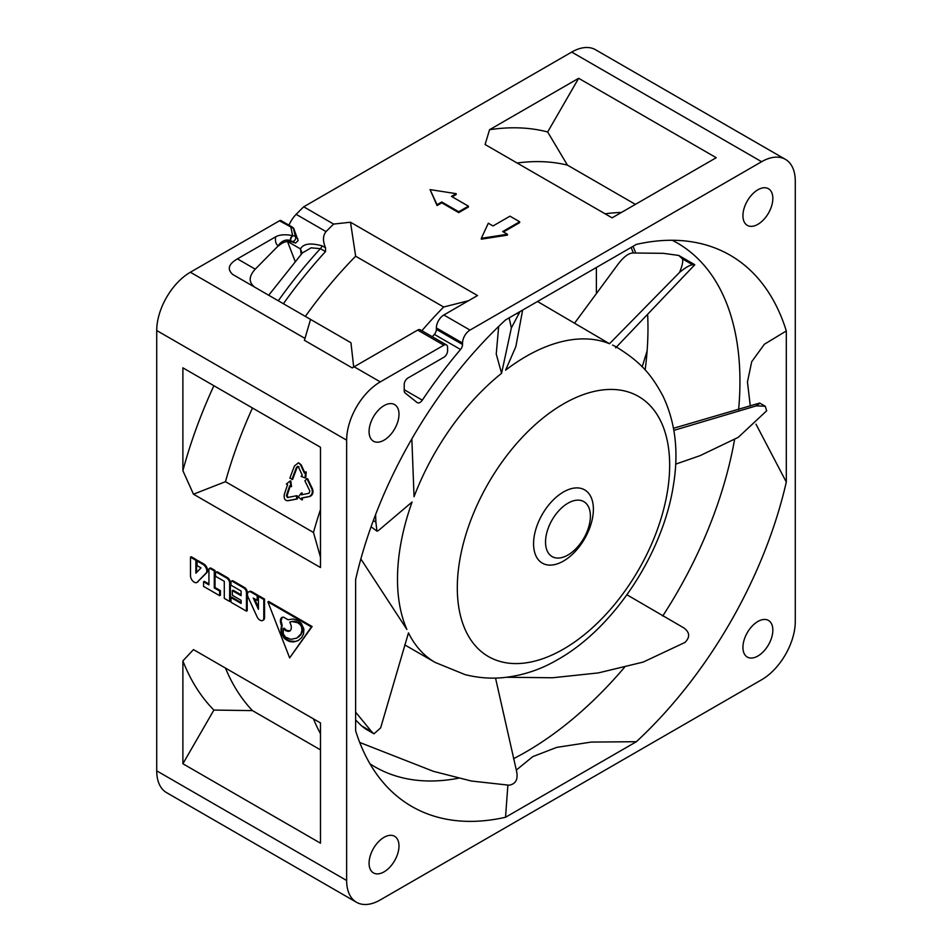 <?xml version="1.0" encoding="UTF-8"?>
<svg xmlns="http://www.w3.org/2000/svg" width="952" height="952" viewBox="0 0 952 952"><rect width="100%" height="100%" fill="white"/><g stroke="black" fill="none" stroke-linecap="round" stroke-linejoin="round"><path stroke-width="1.43" d="M356.5 902.282A47.588 27.477 120 0 0 380.288 899.926L761.624 679.764A47.588 27.477 120 0 0 795.277 621.477L795.277 181.154A47.588 27.477 120 0 0 785.424 159.365A47.588 27.477 120 0 0 761.624 161.721L470.014 330.082A10.579 6.105 120 0 0 462.541 343.041L462.541 344.493A5.284 3.058 -60 0 1 460.53 349.479A338.377 195.362 120 0 0 422.307 400.161A5.284 3.058 120 0 1 417.333 402.696A5.284 3.058 120 0 1 417.119 402.553L405.1 392.95A5.284 3.058 -60 0 1 404.219 390.677L404.219 384.477A5.284 3.058 -60 0 1 407.956 378.003L443.846 357.286A5.284 3.058 120 0 0 447.583 350.812L447.583 347.349A5.284 3.058 120 0 0 446.488 344.933A5.284 3.058 120 0 0 443.846 345.195L380.288 381.883A47.588 27.477 120 0 0 346.647 440.169L346.647 880.493A47.588 27.477 120 0 0 356.5 902.282L166.576 792.635A47.588 27.477 -60 0 1 156.723 770.846L156.723 330.522A47.588 27.477 -60 0 1 190.376 272.236L279.495 220.781A3.177 1.833 -60 0 1 281.078 220.626L292.68 227.338M288.968 225.184A21.146 12.209 -60 0 1 296.155 214.343A335.556 193.732 -60 0 1 303.712 206.81L571.712 52.074A47.588 27.477 -60 0 1 595.5 49.718L785.424 159.365M295.12 261.3L287.492 241.522M596.38 267.488L596.38 292.442M301.177 254.267L300.475 248.912L302.165 253.256M645.147 369.983A302.427 174.609 120 0 0 647.622 314.398M635.734 253.077A302.427 174.609 120 0 0 633.044 246.33M662.687 616.063A302.427 174.609 -60 0 0 677.312 592.227A302.427 174.609 120 0 0 734.575 439.515M738.621 409.634A302.427 174.609 120 0 0 677.312 243.01A302.427 174.609 120 0 0 672.231 240.273M624.464 667.376A302.427 174.609 -60 0 1 513.497 758.696M458.507 778.212A302.427 174.609 -60 0 1 374.886 766.836A302.427 174.609 -60 0 1 369.971 763.802M507.868 785.21L505.536 817.256A318.289 183.76 -60 0 1 386.191 785.888A318.289 183.76 -60 0 1 355.62 730.708L355.62 579.601A318.289 183.76 -60 0 1 411.811 438.943A318.289 183.76 120 0 1 505.536 319.943L636.388 244.39A318.289 183.76 120 0 1 699.458 243.284A318.289 183.76 120 0 1 786.304 330.951L786.304 482.045A318.289 183.76 120 0 1 730.101 622.703A318.289 183.76 -60 0 1 636.388 741.703L591.216 742.084L556.694 747.391L532.763 756.638L516.293 770.085M757.887 621.477A21.146 12.209 -60 0 1 768.466 620.43A21.146 12.209 -60 0 1 771.703 637.376A21.146 12.209 -60 0 1 757.887 656.023A21.146 12.209 -60 0 1 747.32 657.07A21.146 12.209 -60 0 1 744.071 640.113A21.146 12.209 -60 0 1 757.887 621.477M757.887 189.781A21.146 12.209 -60 0 1 768.466 188.734A21.146 12.209 -60 0 1 771.703 205.68A21.146 12.209 -60 0 1 757.887 224.327A21.146 12.209 -60 0 1 747.32 225.374A21.146 12.209 -60 0 1 744.071 208.417A21.146 12.209 -60 0 1 757.887 189.781M384.037 405.635A21.146 12.209 -60 0 1 394.604 404.588A21.146 12.209 -60 0 1 397.853 421.534A21.146 12.209 -60 0 1 384.037 440.169A21.146 12.209 -60 0 1 373.458 441.216A21.146 12.209 -60 0 1 370.209 424.271A21.146 12.209 -60 0 1 384.037 405.635M636.388 741.703L505.536 817.256M384.037 837.332A21.146 12.209 -60 0 1 394.604 836.284A21.146 12.209 -60 0 1 397.853 853.23A21.146 12.209 -60 0 1 384.037 871.865A21.146 12.209 -60 0 1 373.458 872.913A21.146 12.209 -60 0 1 370.209 855.967A21.146 12.209 -60 0 1 384.037 837.332M786.304 330.951L764.385 344.243L751.699 361.712L747.451 381.966L750.295 406.016M755.971 424.128L786.304 482.045M303.712 206.81L333.617 224.077L350.491 222.221L477.499 295.548L443.846 314.981A10.579 6.105 -60 0 0 436.373 327.928L436.373 329.38A5.284 3.058 120 0 1 434.362 334.378L460.53 349.479M507.44 234.275L507.44 235.132L481.319 239.178L481.319 238.309L507.44 234.275L502.727 231.55L519.661 221.768L509.974 216.175L493.029 225.957L488.317 223.232L481.319 238.309M519.661 221.768L519.661 222.625L503.465 231.979M468.408 206.167L468.408 207.024L458.721 212.617L441.776 202.835L437.063 205.561L430.066 189.615L437.063 204.704L441.776 201.979L458.721 211.76L468.408 206.167L451.474 196.386L456.187 193.661L430.066 189.615M456.187 193.661L456.187 194.517L452.212 196.814M578.649 78.29L716.237 157.711L612.088 217.841L485.08 144.514L489.566 129.722L578.649 78.29L547.662 131.971L567.416 165.112L635.412 204.382M489.566 129.722A337.936 195.112 -60 0 1 547.662 131.971M517.103 163.006A319.348 184.379 -60 0 1 567.416 165.112M621.43 212.451A319.348 184.379 120 0 0 605.079 213.795M441.776 202.835L441.776 201.979M437.063 205.561L437.063 204.704M458.721 211.76L458.721 212.617M432.339 336.758A338.377 195.362 -60 0 1 434.362 334.378M254.838 287.242C248.52 282.411 248.662 276.389 255.243 269.166L278.281 245.83A13.745 7.937 -60 0 1 275.699 236.786L237.441 258.873C228.468 264.085 226.921 269.297 232.8 274.509L310.554 319.408L304.414 340.304L352.252 367.924A47.588 27.477 -60 0 1 354.12 366.782L417.678 330.082A5.284 3.058 -60 0 1 420.32 329.82L446.488 344.933M468.574 300.701L443.644 307.008L355.655 256.207L350.491 222.221M443.644 307.008A319.348 184.379 120 0 0 421.891 330.725M241.106 594.822L233.085 590.192L232.336 590.621L232.336 595.262L241.106 600.331L241.106 603.425L230.991 597.582L231.741 597.154L241.106 602.557M231.395 581.255L232.145 580.827A1.963 1.13 60 0 1 233.121 580.922L244.533 587.515A3.796 2.19 60 0 1 247.211 592.156L247.211 610.732L246.461 611.16L246.461 592.584A3.796 2.19 -120 0 0 243.783 587.943L232.383 581.363A1.963 1.13 -120 0 0 231.395 581.255A1.963 1.13 -120 0 0 230.991 582.16L230.991 585.206L241.106 591.037L241.106 595.678L232.336 590.621M215.925 572.33L216.675 571.902A1.963 1.13 60 0 1 217.651 571.997L227.409 577.626A4.224 2.439 60 0 1 230.396 582.803L230.396 601.021L229.646 601.462L229.646 583.231A4.224 2.439 -120 0 0 226.659 578.054L216.913 572.426A1.963 1.13 -120 0 0 215.925 572.33A1.963 1.13 -120 0 0 215.521 573.223L215.521 576.269L224.291 581.327L224.291 598.356L229.646 601.462M219.65 595.678L219.65 591.037L214.283 587.943L214.283 570.914L210.309 568.618A1.963 1.13 -120 0 0 209.333 568.522L210.083 568.094A1.963 1.13 60 0 1 211.058 568.189L215.033 570.486L215.033 587.515L220.4 590.609L220.4 595.25L219.65 595.678L203.561 586.396L203.561 581.755L204.311 581.315L208.928 583.981M197.837 560.549L203.835 564.012A5.284 3.058 60 0 1 207.155 568.284A5.284 3.058 60 0 1 206.87 572.604L197.266 582.16L206.12 573.033A5.284 3.058 -120 0 0 206.405 568.713A5.284 3.058 -120 0 0 203.085 564.441L197.088 560.978L197.837 560.549M197.088 560.978L197.088 565.631L201.003 567.88L195.862 573.187L195.862 560.276L190.495 557.17L191.245 556.741L196.6 559.835L196.6 572.414M197.219 582.196A5.284 3.058 -120 0 0 197.623 582.029A5.284 3.058 -120 0 0 198.016 581.72M267.905 601.866L268.654 601.438L312.125 626.535L289.646 657.891L311.375 626.963L267.905 601.866L289.646 657.891M320.479 843.186L182.891 763.754L182.891 660.89L193.47 649.597L320.479 722.925L320.479 843.186M182.891 367.829L320.479 447.262L320.479 567.523L193.47 494.195L182.891 470.693L182.891 367.829L320.479 447.262M248.948 591.787A5.284 3.058 60 0 1 249.305 591.525A5.284 3.058 60 0 1 251.947 591.787L257.933 595.25L257.933 599.891L257.195 600.331L257.195 595.678L251.197 592.227A5.284 3.058 -120 0 0 248.555 591.965A5.284 3.058 -120 0 0 248.163 597.309L257.004 616.646A5.284 3.058 -120 0 0 260.051 620.204A5.284 3.058 -120 0 0 262.692 620.466A5.284 3.058 -120 0 0 263.787 618.038L263.787 599.486L258.42 596.392L258.42 609.304L253.28 598.07L257.195 600.331M263.038 620.204A5.284 3.058 -120 0 0 263.442 620.026A5.284 3.058 -120 0 0 264.537 617.61L263.787 618.038M258.42 596.392L259.17 595.964L264.537 599.058L264.537 617.61M254.565 598.808L258.42 607.245M264.537 599.058L263.787 599.486M257.933 595.25L257.195 595.678M230.991 597.582L230.991 602.235L246.461 611.16M209.333 568.522A1.963 1.13 -120 0 0 208.928 569.415L208.928 584.849L203.561 581.755M220.4 590.609L219.65 591.037M215.033 587.515L214.283 587.943M215.033 570.486L214.283 570.914M190.495 557.17L190.495 575.722A5.284 3.058 -120 0 0 194.232 582.196A5.284 3.058 -120 0 0 196.874 582.457A5.284 3.058 -120 0 0 197.266 582.16M196.6 559.835L195.862 560.276M312.125 626.535L311.375 626.963M280.935 629.296L281.613 626.095L280.423 619.692L281.447 617.729L283.446 617.122L288.075 619.74L293.252 618.978L297.619 620.359L301.237 623.262L303.878 629.034L303.569 633.865L301.665 637.614L298.166 640.589L293.704 641.946L289.42 641.505L285.088 639.089L281.411 633.818L280.935 629.296L281.685 628.867L281.756 631.402L281.007 631.831M281.613 626.095L281.245 626.975M281.994 626.547L281.685 628.867M282.339 617.217L281.007 620.644L282.197 625.369L281.447 625.797M281.566 623.715L280.816 624.155M281.161 622.203L280.423 622.644M281.007 620.644L280.257 621.073M281.161 619.264L280.423 619.692M281.566 618.217L280.816 618.645M282.197 617.301L281.447 617.729M281.756 631.402L283.125 635.424L285.838 638.661L290.17 641.077L295.977 641.422M296.726 640.993L298.678 640.244M294.454 641.517L293.704 641.946M292.383 641.469L291.645 641.898M290.17 641.077L289.42 641.505M288.004 640.184L287.254 640.613M285.838 638.661L285.088 639.089M284.327 637.233L283.577 637.662M283.125 635.424L282.375 635.853M282.161 633.389L281.411 633.818M288.968 631.033L285.838 630.736L283.315 628.582L284.065 628.153L286.588 630.295L290.074 630.938M289.777 622.025L294.775 621.204L300.189 623.489L302.331 626.571L302.379 631.676L300.713 634.996L296.726 638.149L300.987 633.913L301.927 630.283L301.582 627.011L300.308 624.726L297.643 622.715L292.204 621.585L289.777 622.025L291.252 625.952L291.252 628.891L290.217 630.867L288.218 631.462M287.778 630.807L287.028 631.236M283.315 628.582L283.232 633.83L285.457 637.067L290.86 639.339L296.726 638.149M285.303 629.379L284.553 629.808M285.838 630.736L286.588 630.295M299.237 636.531L298.488 636.959M300.713 634.996L299.963 635.436M301.724 633.485L300.987 633.913M302.379 631.676L301.641 632.116M302.676 629.855L301.927 630.283M302.605 627.832L301.855 628.26M302.331 626.571L301.582 627.011M301.796 625.416L301.046 625.845M301.058 624.298L300.308 624.726M300.189 623.489L299.44 623.917M298.392 622.287L297.643 622.715M296.667 621.537L295.917 621.965M294.775 621.204L294.037 621.632M292.954 621.156L292.204 621.585M182.891 763.754L213.891 710.073L252.47 710.608L320.479 749.867M320.479 722.925L193.47 649.597M313.47 718.879A319.348 184.379 120 0 0 320.479 733.718M252.47 710.608A319.348 184.379 -60 0 1 225.493 668.09M213.891 710.073A337.936 195.112 -60 0 1 182.891 660.89M320.479 509.546A319.348 184.379 120 0 0 313.47 532.465L320.479 557.217M193.47 494.195L225.493 481.676L313.47 532.465M225.493 481.676A319.348 184.379 -60 0 1 252.47 407.992M299.011 466.825L296.572 467.146L298.369 466.754L297.714 466.23M298.357 466.754A936.554 738.919 35.2 0 0 302.272 475.203L301.106 476.405L305.068 477.88L305.568 471.906L304.366 473.108A926.141 730.708 -144.8 0 1 300.475 464.635L298.297 462.874L294.477 465.933A320.396 184.985 -60 0 0 289.872 478.178L292.633 479.415A319.348 184.379 -60 0 1 297.214 467.206M298.678 462.934L301.13 464.719A927.165 731.219 35.1 0 0 304.545 472.121M306.223 471.978A356.31 269.987 94.8 0 0 305.735 477.928L305.068 477.88M290.812 480.986A444.81 359.535 73.9 0 0 291.538 486.603L290.86 486.603L290.146 480.974L286.373 484.021L287.575 484.711A320.396 184.985 -60 0 0 284.315 494.445C283.732 498.503 284.838 500.585 287.635 500.704A1038.239 218.198 -21.3 0 0 296.679 498.967A397.865 313.66 -95 0 1 296.488 495.766A1029.279 216.318 158.7 0 1 287.397 497.539L287.992 497.515M287.409 497.539L286.409 495.659L287.099 495.623A319.348 184.379 -60 0 1 290.217 486.234M287.099 495.623L288.087 497.503M296.5 495.766L297.191 495.742A397.222 311.482 84.9 0 0 297.381 498.943A1039.632 219.722 158.8 0 1 288.337 500.669L287.766 500.704M302.153 494.778L302.07 492.934L301.391 492.934L298.25 497.039L301.748 499.824L302.427 499.8L302.32 497.979L301.641 497.991L301.748 499.824M312.53 488.971L311.863 488.935A960.128 757.518 -144.8 0 1 306.96 478.689L307.639 478.737A961.246 758.101 35.1 0 0 312.542 488.971C313.613 492.624 312.72 495.135 309.852 496.492A1009.298 213.308 158.8 0 1 302.331 497.979M182.891 470.693A337.936 195.112 -60 0 1 213.891 385.715M296.572 467.146A320.396 184.985 120 0 0 291.966 479.392M305.568 471.906L306.211 471.978M286.409 495.659A320.396 184.985 120 0 1 289.67 485.913L290.86 486.603M296.679 498.967L297.369 498.943M290.146 480.974L290.8 480.986M306.96 478.689A389.642 82.788 141.2 0 0 304.902 480.772A970.1 765.384 35.2 0 0 309.852 490.994L309.055 493.255A998.588 209.868 158.7 0 1 301.463 494.778L301.391 492.934M301.629 497.991A1008.013 211.856 -21.3 0 0 309.174 496.492C312.042 495.147 312.934 492.636 311.875 488.935M275.699 236.786C279.805 234.585 285.445 234.204 292.633 235.644L290.895 227.373A3.177 2.57 -13.6 0 1 293.347 228.147A3.177 2.13 -21.6 0 1 293.847 228.789A3.177 2.13 -21.6 0 1 293.93 229.111M278.508 245.961C283.446 241.463 288.527 240.32 293.74 242.546L291.36 241.165A3.177 2.594 -60 0 0 295.406 236.608A3.177 2.57 166.4 0 0 292.954 235.834A3.177 1.833 120 0 0 290.872 238.631A3.177 1.833 120 0 0 291.36 241.165L295.572 243.057L298.131 240.606L293.847 228.789A3.177 3.177 0 0 0 292.609 227.29M293.097 228.23L279.495 220.781M353.692 367.032L350.955 342.732L310.554 319.408M278.305 300.784A329.916 190.483 -60 0 1 320.384 248.662L311.102 247.841L302.343 252.946M283.41 303.724A329.916 190.483 120 0 1 325.489 251.602L320.384 248.662A5.284 3.058 120 0 0 322.133 245.83C310.447 242.689 303.224 243.712 300.475 248.912L287.635 241.51M333.617 224.077A335.556 193.732 120 0 0 326.06 231.61C322.799 235.584 322.633 240.975 325.56 247.806L322.133 245.83M305.354 316.409A319.348 184.379 -60 0 1 355.655 256.207M325.489 251.602L325.56 247.806M297.084 237.583L293.347 228.147L295.406 236.608L297.821 238.845M631.152 247.413L633.33 252.994L663.246 253.327L678.716 255.434L682.536 258.944L692.675 264.811L694.698 264.656L678.716 255.434M647.134 350.8L642.195 366.865M411.847 438.896L414.049 496.718A181.88 105.006 120 0 1 501.573 373.303L511.367 327.904L519.982 311.601M373.351 520.53L375.885 522.101L375.588 514.604M375.885 522.101L376.956 531.157L378.337 530.621L412.097 501.99A181.88 105.006 120 0 0 406.885 629.451L360.856 558.955M537.499 301.486L609.506 343.732A181.88 105.006 -60 0 0 526.099 356.417A181.88 105.006 120 0 0 505.595 370.161L515.853 346.599L522.636 310.066M509.142 317.861L511.367 327.904M498.681 326.441L496.242 354.049L501.573 373.303M614.849 346.147L612.576 345.076A181.88 105.006 -60 0 1 616.956 347.361A181.88 105.006 -60 0 1 617.039 347.409L614.849 346.147M692.675 264.811C690.057 264.882 685.69 267.405 679.573 272.379C682.179 266.048 683.167 261.574 682.536 258.944M609.506 343.732L679.573 272.379M633.318 252.994C629.165 252.827 624.262 256.314 618.633 263.43L574.71 322.978M518.757 314.327L516.995 313.315M376.956 531.157L371.09 526.765M371.625 731.66L373.993 733.813L365.604 728.97L361.439 725.769L371.625 731.66L355.62 712.132M373.993 733.813L380.645 727.899L408.479 632.878A181.88 105.006 120 0 0 435.076 662.39A181.88 105.006 120 0 0 435.159 662.437L404.755 644.885M355.62 719.986L361.439 725.769M495.54 678.086L516.567 771.168C518.257 779.271 515.805 783.948 509.189 785.21L471.418 781.033L433.457 771.346L359.725 742.453M684.976 642.433L643.112 662.116L598.284 672.921L552.529 677.764L506.797 677.265M685 642.422C690.224 637.102 689.807 632.247 683.738 627.856L626.916 594.774M766.646 410.824L738.24 437.349L700.089 455.639L675.658 464.148M766.657 410.812L765.253 406.242L756.281 405.873C761.017 402.577 761.088 402.291 756.483 404.993M673.861 430.363L756.281 405.873M765.253 406.242L759.672 403.053L673.492 428.281M563.477 561.049A42.293 24.419 -60 0 1 533.572 543.77A42.293 24.419 -60 0 1 563.477 491.97A42.293 24.419 120 0 1 593.393 509.237A42.293 24.419 120 0 1 563.477 561.049M567.963 555.004A31.725 18.314 -60 0 1 545.532 542.045A31.725 18.314 -60 0 1 567.963 503.192A31.725 18.314 120 0 1 590.395 516.151A31.725 18.314 120 0 1 567.963 555.004M470.014 330.082L443.846 314.981M571.712 52.074L761.624 161.721M436.373 327.928L462.541 343.041M304.926 338.377L190.376 272.236M156.723 330.522L346.647 440.169M380.288 381.883L354.12 366.782M417.678 330.082L443.846 345.195M422.307 400.161L404.219 389.725M462.541 344.493L436.373 329.38M346.647 880.493L156.723 770.846M251.197 592.227L251.947 591.787M246.461 592.584L247.211 592.156M244.533 587.515L243.783 587.943M232.383 581.363L233.121 580.922M229.646 583.231L230.396 582.803M227.409 577.626L226.659 578.054M216.913 572.426L217.651 571.997M210.309 568.618L211.058 568.189M203.835 564.012L203.085 564.441M206.12 573.033L206.87 572.604M300.487 464.635L301.141 464.719M309.186 496.492L309.864 496.492M278.281 245.83A10.579 8.639 120 0 1 291.038 240.987A3.177 1.833 -60 0 1 290.562 238.44A3.177 1.833 -60 0 1 292.633 235.644M237.441 258.873L255.243 269.166M296.155 214.343L326.06 231.61M291.36 241.165L294.061 242.724M563.477 403.91A150.154 86.691 120 0 0 457.305 587.812A150.154 86.691 120 0 0 563.477 649.109A150.154 86.691 -60 0 0 669.661 465.207A150.154 86.691 -60 0 0 563.477 403.91M249.305 591.525L248.555 591.965M263.442 620.026L262.692 620.466M197.623 582.029L196.874 582.457M298.964 462.946L298.333 462.874M268.702 295.251L302.546 252.72M616.956 347.361C641.315 362.522 651.501 374.779 663.02 396.187C675.361 422.212 678.871 451.617 673.54 484.401C663.365 552.588 614.635 627.451 558.146 659.367C540.534 669.78 521.767 675.908 501.859 677.764C489.899 678.776 477.63 677.729 465.064 674.623L435.076 662.39M615.646 347.873L694.77 264.763"/></g></svg>
